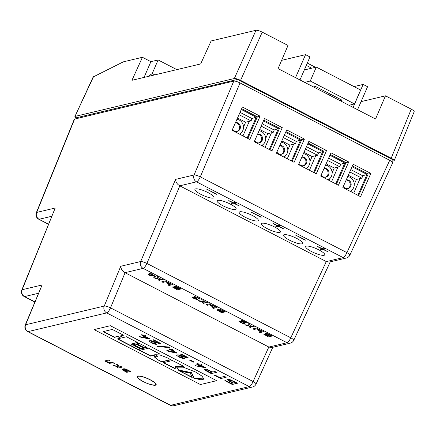 <?xml version="1.0" encoding="UTF-8"?>
<svg xmlns="http://www.w3.org/2000/svg" width="436" height="436" viewBox="0 0 436 436"><rect width="100%" height="100%" fill="white"/><g stroke="black" fill="none" stroke-linecap="round" stroke-linejoin="round"><path stroke-width="0.65" d="M74.67 118.924L36.684 212.425A5.194 1.254 -157.9 0 0 36.335 212.675L74.333 119.148L233.789 81.074C235.157 80.96 237.239 81.576 240.023 82.933L389.724 160.301C392.28 161.712 393.158 162.617 392.346 163.02M271.96 150.889L254.237 141.727L264.543 118.472L282.266 127.628L271.96 150.889M316.258 173.784L298.54 164.623L308.846 141.368L326.564 150.529L316.258 173.784M360.561 196.68L342.843 187.524L353.149 164.263L370.867 173.424L360.561 196.68M338.412 185.235L320.689 176.073L330.995 152.818L348.718 161.974L338.412 185.235M294.109 162.334L276.391 153.178L286.692 129.917L304.415 139.079L294.109 162.334M249.806 139.438L232.088 130.277L242.394 107.022L260.112 116.183L249.806 139.438M263.807 120.134L279.552 128.277L269.982 149.864M308.105 143.035L323.855 151.172L314.285 172.765M352.408 165.931L368.153 174.068L358.588 195.66M330.259 154.48L346.004 162.623L336.439 184.21M285.956 131.585L301.701 139.722L292.136 161.315M241.653 108.689L257.398 116.826L247.833 138.419M195.601 188.892A10.388 2.327 -156.5 0 0 194.936 189.333A10.388 2.327 -156.5 0 0 202.162 194.985A10.388 2.327 -156.5 0 0 213.324 198.053A10.388 2.327 -156.5 0 0 213.983 197.612A10.388 2.327 -156.5 0 0 206.757 191.96A10.388 2.327 -156.5 0 0 195.601 188.892M217.749 200.342A10.388 2.327 -156.5 0 0 217.09 200.778A10.388 2.327 -156.5 0 0 224.317 206.435A10.388 2.327 -156.5 0 0 235.473 209.498A10.388 2.327 -156.5 0 0 236.138 209.062A10.388 2.327 -156.5 0 0 228.911 203.405A10.388 2.327 -156.5 0 0 217.749 200.342M239.904 211.792A10.388 2.327 -156.5 0 0 239.239 212.228A10.388 2.327 -156.5 0 0 246.465 217.886A10.388 2.327 -156.5 0 0 257.622 220.948A10.388 2.327 -156.5 0 0 258.286 220.512A10.388 2.327 -156.5 0 0 251.06 214.855A10.388 2.327 -156.5 0 0 239.904 211.792M262.052 223.237A10.388 2.327 -156.5 0 0 261.387 223.679A10.388 2.327 -156.5 0 0 268.62 229.331A10.388 2.327 -156.5 0 0 279.776 232.399A10.388 2.327 -156.5 0 0 280.441 231.957A10.388 2.327 -156.5 0 0 273.209 226.306A10.388 2.327 -156.5 0 0 262.052 223.237M284.207 234.688A10.388 2.327 -156.5 0 0 283.542 235.124A10.388 2.327 -156.5 0 0 290.768 240.781A10.388 2.327 -156.5 0 0 301.925 243.844A10.388 2.327 -156.5 0 0 302.589 243.408A10.388 2.327 -156.5 0 0 295.363 237.751A10.388 2.327 -156.5 0 0 284.207 234.688M306.355 246.133A10.388 2.327 -156.5 0 0 305.69 246.574A10.388 2.327 -156.5 0 0 312.917 252.226A10.388 2.327 -156.5 0 0 324.079 255.294A10.388 2.327 -156.5 0 0 324.738 254.858A10.388 2.327 -156.5 0 0 317.512 249.201A10.388 2.327 -156.5 0 0 306.355 246.133M232.977 202.904L231.391 203.301L232.77 203.955L234.306 203.59L239.01 205.814L234.851 203.459L236.437 203.062L235.059 202.408L233.522 202.773L228.775 200.582L232.977 202.904L229.216 200.958M215.924 194.091L216.861 194.369L216.469 193.96L206.62 189.131L216.915 194.309M277.28 225.799L275.694 226.197L277.073 226.851L278.609 226.486L283.313 228.715L279.154 226.355L280.74 225.957L279.362 225.303L277.825 225.668L273.072 223.477L277.28 225.799L273.519 223.853M260.227 216.986L261.164 217.264L260.772 216.856L250.923 212.032L261.213 217.204M321.583 248.694L319.997 249.098L321.376 249.752L322.913 249.381L327.616 251.61L323.452 249.256L325.038 248.858L323.659 248.204L322.122 248.569L317.375 246.378L321.583 248.694L317.817 246.754M304.53 239.882L305.467 240.16L305.069 239.751L295.227 234.928L305.516 240.1M51.612 216.305L39.131 219.275A5.194 4.851 76.6 0 1 36.684 212.425L55.209 208.016L22.149 289.722L42.09 284.981L25.593 324.771L104.248 306.056L120.745 266.271L140.686 261.524L175.55 179.387C175.713 182.063 177.114 184.205 179.757 185.823L326.362 261.595L329.175 262.101L346.348 258.014A5.194 5.194 0 0 0 349.857 255.147A5.194 1.074 -155.1 0 0 346.903 252.64L389.724 160.301M231.407 203.28L232.791 203.906L234.328 203.541L239.064 205.754M275.71 226.18L277.094 226.807L278.631 226.442L283.367 228.655M320.013 249.076L321.392 249.703L322.929 249.338L327.67 251.55M368.153 174.068L370.867 173.424M346.004 162.623L348.718 161.974M323.855 151.172L326.564 150.529M301.701 139.722L304.415 139.079M279.552 128.277L282.266 127.628M257.398 116.826L260.112 116.183M76.158 118.57L76.523 117.725L237.451 79.439L392.509 159.581L391.681 161.489M237.451 79.439L236.557 81.499M414.2 111.643L394.155 160.715L391.697 161.445M393.817 160.944C394.629 160.535 393.752 159.631 391.196 158.224L411.246 109.147C413.802 110.559 414.674 111.463 413.868 111.867M93.571 76.583L74.883 116.576L93.162 76.965L123.328 61.841L142.419 57.296L131.945 80.306L200.653 63.956L211.128 40.951L256.003 30.28C257.376 30.166 259.453 30.782 262.238 32.139L240.568 80.371L391.196 158.224M240.568 80.371C237.784 79.02 235.702 78.398 234.334 78.513L256.003 30.28M75.215 116.363L234.334 78.513M74.883 116.576L76.316 118.2M142.419 57.296L150.894 61.678L158.126 59.955L176.831 69.624M262.238 32.139L288.011 45.458L278.075 68.626L375.543 119.001L385.473 95.827L411.246 109.147M385.473 95.827L361.079 101.632M353.138 107.419L363.134 84.426L367.564 86.715L357.564 109.709M144.049 77.423L150.894 61.678M148.142 76.447L152.219 73.548L158.126 59.955M152.219 73.548L154.78 74.872M315.484 67.302L307.304 63.078M363.134 84.426L354.016 86.595M281.623 60.348L305.543 54.658L309.969 56.953L299.973 79.941M295.543 77.652L305.543 54.658M311.718 68.201L306.295 65.4M295.243 234.906L304.551 239.838M325.043 248.831L323.452 249.256M317.392 246.356L317.839 246.705M250.94 212.01L260.248 216.937M280.74 225.93L279.154 226.355M273.094 223.461L273.536 223.81M206.637 189.115L215.945 194.042M236.437 203.034L234.851 203.459M228.791 200.56L229.238 200.909M55.209 208.016L21.8 289.984A5.194 5.194 0 0 0 24.231 296.545A5.194 1.45 -62.7 0 0 24.596 296.573L34.847 301.87M42.09 284.981L25.261 324.989A5.194 5.194 0 0 0 27.675 331.589A5.194 1.45 -62.7 0 0 28.04 331.616L170.623 405.311A5.194 1.45 117.3 0 1 170.258 405.284L27.675 331.589M111.796 362.218L108.597 362.648L106.286 361.449L109.654 360.648L108.482 360.043L104.689 360.948L109.354 363.357L112.826 362.861L114.804 363.313L111.796 362.218M118.374 368.022L122.173 367.117L120.99 366.507L119.137 366.949L117.873 364.899L116.461 364.169L118.009 366.507L112.875 365.183L118.815 367.025L117.191 367.412L118.374 368.022L122.118 367.09M127.568 369.908L125.214 368.894L123.748 368.731L123.644 369.21L124.483 369.821L122.271 369.308L122.162 369.783L126.751 372.349L130.544 371.45L127.568 369.908M122.271 369.308L122.162 369.783L126.751 372.349M123.748 368.731L123.644 369.21L124.483 369.821M144.73 335.191L143.499 335.486L141.923 334.674L141.308 334.815L142.888 335.633L139.373 336.467L141.024 337.322L149.853 338.772L145.15 336.341L146.382 336.047L144.73 335.191M156.862 342.418L151.406 340.772L149.673 340.69L149.226 341.192L151.537 342.876L155.085 344.244L156.987 344.287L155.358 343.443L153.919 343.421L152.202 342.761L151.036 341.851L151.368 341.557L158.96 343.421L160.639 343.415L153.57 339.764L152.965 339.906L158.273 342.647L156.862 342.418M151.036 341.851L151.39 341.513L153.401 341.808M149.673 340.69L149.226 341.192L151.559 342.832L155.107 344.195L156.933 344.255M156.66 345.982L157.843 346.593L169.718 347.617L168.498 346.985L156.66 345.982M172.166 349.372L170.934 349.667L169.359 348.855L168.748 348.996L170.323 349.814L166.808 350.648L168.46 351.503L177.294 352.953L172.585 350.522L173.817 350.228L172.166 349.372M184.303 356.599L178.847 354.953L177.109 354.871L176.662 355.373L178.978 357.057L182.52 358.425L184.428 358.463L182.793 357.624L181.354 357.602L179.637 356.942L178.477 356.032L178.804 355.738L186.401 357.602L188.074 357.596L181.005 353.945L180.4 354.087L185.709 356.828L184.303 356.599M178.477 356.032L178.825 355.694L180.836 355.989M177.109 354.871L176.662 355.373L178.994 357.013L182.542 358.376L184.368 358.436M189.328 360.032L193.415 362.147L194.069 361.994L189.982 359.88L189.328 360.032M200.375 363.951L199.138 364.245L197.563 363.433L196.952 363.575L198.527 364.392L195.012 365.226L196.663 366.082L205.498 367.532L200.789 365.096L202.021 364.807L200.375 363.951M205.034 369.243L205.105 370.262L211.264 373.625L216.621 372.349L214.948 371.488L212.817 371.995L206.615 369.281L204.604 369.499M214.136 375.107L220.812 378.562L226.17 377.287L224.502 376.421L219.749 377.554L214.741 374.965L214.136 375.107M228.001 379.402L228.061 380.465L232.802 383.086L231.194 383.467L225.456 380.503L224.851 380.65L232.257 384.476L237.615 383.2L229.75 379.522L227.543 379.669M147.401 383.462A10.388 2.327 -156.5 0 0 155.478 385.201A10.388 2.327 -156.5 0 0 156.143 384.765A10.388 2.327 -156.5 0 0 148.916 379.107A10.388 2.327 -156.5 0 0 137.754 376.045A10.388 2.327 -156.5 0 0 137.089 376.481A10.388 2.327 -156.5 0 0 144.005 381.985M94.083 329.589L200.413 384.541L216.681 380.672L110.357 325.719L94.083 329.589L200.413 384.541L216.681 380.672L110.357 325.719L94.083 329.589M224.927 380.628L232.257 384.476M232.279 384.432L237.56 383.173M227.554 379.647L228.083 380.415L232.802 383.086M235.342 382.481L231.363 380.47L229.718 380.225L229.668 380.89L233.407 382.944L235.342 382.481L231.342 380.519L229.696 380.274L229.668 380.89M214.212 375.091L220.812 378.562M220.834 378.513L226.115 377.26M205.056 369.199L205.122 370.213L211.264 373.625M211.28 373.576L216.567 372.322M212.212 372.137L208.076 370.148L206.757 370.066L206.582 370.573L210.196 372.617L212.212 372.137L208.054 370.197L206.74 370.115L206.582 370.573M197.028 363.559L198.527 364.392M195.088 365.21L196.663 366.082M196.685 366.033L204.893 367.673M204.915 367.63L205.443 367.504M201.966 364.774L200.789 365.096M203.29 366.85L200.2 365.199L197.835 365.799L203.29 366.85L200.179 365.243L197.835 365.799M189.404 360.016L193.415 362.147M193.437 362.103L194.015 361.967M177.13 354.822L176.684 355.324M178.493 355.983L178.825 355.694L178.493 355.983M180.858 355.94L183.959 356.959M183.981 356.915L188.096 357.553M180.477 354.07L185.709 356.828M168.825 348.98L170.323 349.814M166.884 350.631L168.46 351.503M168.481 351.454L176.689 353.095M176.705 353.051L177.239 352.926M173.762 350.201L172.585 350.522M175.081 352.272L171.991 350.62L169.631 351.225L175.081 352.272L171.975 350.664L169.631 351.225M156.791 345.993L157.843 346.593M157.859 346.544L169.604 347.557M151.058 341.802L151.39 341.513L151.058 341.802M153.423 341.759L156.524 342.778M156.546 342.734L160.661 343.372M153.041 339.889L158.273 342.647M141.384 334.799L142.888 335.633M139.449 336.45L141.024 337.322M141.041 337.273L149.248 338.914M149.27 338.87L149.799 338.745M146.327 336.02L145.15 336.341M147.646 338.091L144.556 336.439L142.196 337.044L147.646 338.091L144.534 336.483L142.196 337.044M123.77 368.687L123.661 369.161M122.287 369.259L122.184 369.739M126.767 372.306L130.489 371.418M128.936 370.938L126.048 369.466L124.919 369.314L124.789 369.684L127.606 371.254L128.936 370.938L126.026 369.515L124.903 369.363L124.789 369.684M127.176 371.358L123.552 369.87L123.377 370.137L125.993 371.636L127.176 371.358L124.309 369.99L123.377 370.137M116.537 364.207L118.009 366.507M113.098 365.237L114.216 365.875M114.237 365.826L118.815 367.025M117.268 367.395L118.396 367.979M109.6 360.621L106.286 361.449M104.765 360.932L109.354 363.357M109.371 363.313L112.848 362.817L114.346 363.422M114.368 363.379L114.75 363.286M120.745 266.271C120.941 268.93 122.358 271.072 125.001 272.685L268.898 347.061L271.699 347.568L290.251 343.159A5.194 5.194 0 0 0 293.755 340.298A5.194 1.052 25 0 0 290.796 337.807L326.286 261.551M151.826 273.754L150.954 273.961L149.837 273.383L149.406 273.486L150.524 274.064L148.033 274.658L149.199 275.263L155.456 276.288L152.126 274.566L152.998 274.358L151.826 273.754M157.412 276.642L157.946 278.386L153.777 277.623L155.063 278.293L158.164 278.833L158.437 280.037L159.832 280.757L159.336 279.1L163.751 279.917L162.323 279.176L159.085 278.626L158.84 277.378L157.412 276.642M165.615 280.877L161.816 281.781L162.999 282.392L166.792 281.487L165.615 280.877M172.787 284.588L167.936 282.239L166.187 282.016L166.012 282.555L169.353 284.512L167.805 284.877L168.988 285.487L172.787 284.588M166.187 282.016L166.012 282.555L169.353 284.512M178.182 287.373L175.828 286.365L174.362 286.201L174.258 286.675L175.098 287.286L172.885 286.774L172.776 287.248L177.365 289.815L181.158 288.915L178.182 287.373M172.885 286.774L172.776 287.248L177.365 289.815M174.362 286.201L174.258 286.675L175.098 287.286M197.955 297.51L194.238 296.469L194.075 296.921L194.865 297.505L192.625 297.003L192.434 297.439L193.949 298.475L196.353 299.385L197.622 299.412L193.579 297.81L196.663 298.268L195.284 297.494L195.328 297.063L196.298 297.118L198.331 298.115L198.135 298.562L199.279 299.151L199.612 298.671L197.955 297.51M198.211 298.54L199.279 299.151L199.612 298.671M195.284 297.494L195.344 297.014L195.301 297.45L195.344 297.014L196.32 297.069L198.353 298.066L198.135 298.562M193.579 297.81L193.78 297.526L194.99 297.777M192.625 297.003L192.434 297.439L193.965 298.426L196.374 299.341L197.639 299.368M194.238 296.469L194.075 296.921L194.865 297.505M201.715 299.537L202.244 301.287L198.075 300.524L199.366 301.189L202.468 301.728L202.74 302.933L204.135 303.652L203.639 301.995L208.048 302.813L206.626 302.077L203.383 301.527L203.143 300.273L201.715 299.537M209.912 303.778L206.119 304.677L207.302 305.287L211.095 304.388L209.912 303.778M217.09 307.484L212.239 305.135L210.49 304.911L210.316 305.456L213.656 307.407L212.109 307.772L213.291 308.388L217.09 307.484M210.49 304.911L210.316 305.456L213.656 307.407M222.485 310.274L220.131 309.26L218.665 309.097L218.556 309.571L219.401 310.187L217.183 309.669L217.079 310.143L221.668 312.716L225.461 311.811L222.485 310.274M217.183 309.669L217.079 310.143L221.668 312.716M218.665 309.097L218.556 309.571L219.401 310.187M244.313 322.231L240.449 321.065L239.222 321.005L238.906 321.359L240.541 322.558L243.054 323.523L244.405 323.55L241.01 322.477L240.187 321.828L240.421 321.621L246.989 322.94L241.98 320.351L241.555 320.449L245.31 322.395L244.313 322.231M240.187 321.828L241.86 321.795M239.222 321.005L238.906 321.359L240.563 322.509L243.075 323.474L244.345 323.523M248.509 323.725L249.038 325.469L244.874 324.706L246.16 325.376L249.261 325.915L249.534 327.12L250.929 327.839L250.433 326.183L254.842 327L253.42 326.259L250.177 325.708L249.937 324.46L248.509 323.725M256.706 327.959L252.913 328.864L254.095 329.474L257.889 328.57L256.706 327.959M263.884 331.671L259.033 329.322L257.284 329.098L257.109 329.638L260.45 331.594L258.902 331.96L260.085 332.57L263.884 331.671M257.284 329.098L257.109 329.638L260.45 331.594M269.279 334.456L266.925 333.447L265.459 333.284L265.355 333.758L266.194 334.368L263.982 333.856L263.873 334.33L268.462 336.897L272.255 335.998L269.279 334.456M263.982 333.856L263.873 334.33L268.462 336.897M265.459 333.284L265.355 333.758L266.194 334.368M265.48 333.235L265.371 333.714M263.998 333.807L263.894 334.287M268.478 336.854L272.2 335.965M270.647 335.486L267.759 334.014L266.63 333.862L266.5 334.232L269.317 335.802L270.647 335.486L267.737 334.063L266.614 333.911L266.5 334.232M268.887 335.905L265.262 334.417L265.088 334.685L267.704 336.189L268.887 335.905L266.02 334.537L265.088 334.685M257.305 329.049L257.126 329.594M258.979 331.943L260.085 332.57M260.107 332.526L263.829 331.638M262.27 331.158L259.992 329.954L258.483 329.671L258.357 330.052L260.881 331.491L262.27 331.158L259.97 330.003L258.461 329.72L258.357 330.052M252.989 328.848L254.095 329.474M254.117 329.431L257.834 328.542M248.547 323.741L249.038 325.469M245.043 324.738L246.16 325.376M246.182 325.327L249.261 325.915M249.283 325.872L249.534 327.12M249.555 327.071L250.907 327.774M254.695 326.918L250.433 326.183M239.244 320.961L238.923 321.316M241.882 321.752L244.073 322.487M244.095 322.438L247.01 322.891M241.626 320.433L245.31 322.395M218.687 309.048L218.578 309.527M217.204 309.625L217.095 310.1M221.684 312.667L225.407 311.784M223.853 311.304L220.965 309.833L219.837 309.68L219.706 310.045L222.524 311.62L223.853 311.304L220.943 309.876L219.815 309.724L219.706 310.045M222.093 311.718L218.469 310.236L218.294 310.497L220.91 312.002L222.093 311.718L219.226 310.35L218.294 310.497M210.512 304.868L210.332 305.407M212.185 307.756L213.291 308.388M213.313 308.339L217.035 307.456M215.477 306.971L213.193 305.772L211.689 305.489L211.564 305.865L214.081 307.304L215.477 306.971L213.177 305.816L211.667 305.532L211.564 305.865M206.195 304.66L207.302 305.287M207.323 305.244L211.04 304.361M201.754 299.559L202.244 301.287M198.249 300.551L199.366 301.189M199.388 301.14L202.468 301.728M202.489 301.685L202.74 302.933M202.762 302.884L204.113 303.587M207.901 302.737L203.639 301.995M194.254 296.425L194.096 296.872M192.647 296.96L192.45 297.396M195.006 297.728L196.249 298.366M196.271 298.322L196.609 298.24M198.353 298.066L198.157 298.513L198.353 298.066M199.301 299.101L199.628 298.622M174.384 286.152L174.275 286.632M172.901 286.725L172.798 287.204M177.387 289.771L181.104 288.883M179.55 288.403L176.662 286.932L175.534 286.779L175.408 287.15L178.22 288.719L179.55 288.403L176.64 286.981L175.517 286.828L175.408 287.15M177.79 288.823L174.166 287.335L173.997 287.602L176.613 289.106L177.79 288.823L174.929 287.455L173.997 287.602M166.209 281.967L166.034 282.512M167.882 284.861L168.988 285.487M169.01 285.444L172.732 284.555M171.174 284.076L168.895 282.871L167.386 282.588L167.261 282.969L169.784 284.408L171.174 284.076L168.874 282.92L167.37 282.637L167.261 282.969M161.892 281.765L162.999 282.392M163.02 282.348L166.737 281.46M157.451 276.658L157.946 278.386M153.946 277.656L155.063 278.293M155.085 278.244L158.164 278.833M158.186 278.789L158.437 280.037M158.459 279.988L159.816 280.686M163.598 279.836L159.336 279.1M149.483 273.47L150.524 274.064M148.109 274.636L149.199 275.263M149.221 275.214L155.031 276.391M155.053 276.342L155.401 276.261M152.943 274.331L152.126 274.566M153.892 275.808L151.712 274.62L150.033 275.062L153.892 275.808L151.69 274.669L150.033 275.062M304.66 82.36L310.258 81.031L354.561 103.926L348.958 105.261M304.312 69.962L316.313 67.106L310.258 81.031M316.313 67.106L360.61 90.007L354.561 103.926M340.102 100.683L342.08 100.209L315.5 86.47L313.517 86.944M329.071 94.983L331.055 94.508M138.201 376.273A9.865 2.213 -156.5 0 0 137.569 376.688A9.865 2.213 -156.5 0 0 139.525 379.222A31.545 31.545 0 0 0 152.475 384.852A9.865 2.213 -156.5 0 0 155.036 384.972A9.865 2.213 -156.5 0 0 155.663 384.557A9.865 2.213 -156.5 0 0 148.796 379.184A9.865 2.213 -156.5 0 0 138.201 376.273M121.742 336.761L120.249 335.987L123.497 335.213L112.314 329.436L103.196 331.6L114.385 337.382L117.633 336.608L119.132 337.382L121.742 336.761M144.458 348.048L147.101 347.416L139.166 343.317L136.528 343.944L144.458 348.048L146.823 347.274M141.242 348.811L143.853 348.19L135.923 344.091L133.307 344.713L141.242 348.811L143.575 348.048M137.989 349.585L140.632 348.958L134.184 345.628L131.547 346.255L137.989 349.585L140.354 348.816M159.789 353.978L148.6 348.195L139.487 350.364L150.676 356.141L154.9 355.138L154.769 354.326L159.789 353.978M157.51 359.678L161.849 361.918L170.961 359.749L166.623 357.509L159.843 354.937L156.317 355.04L157.472 356.757L154.001 356.621L157.51 359.678L161.947 361.684L170.683 359.607M182.613 366.551L183.643 366.305L172.449 360.518L163.337 362.687L174.531 368.475L175.583 368.224L175.179 366.54L182.613 366.551L183.365 366.164M195.464 371.957L183.327 367.183L176.678 367.167L178.537 370.235L191.508 372.905L193.797 378.116L194.538 378.355L200.974 379.827L203.934 379.129L202.021 376.121L195.464 371.957M190.309 373.183L179.474 370.954L192.178 377.522L190.309 373.183M130.059 345.486L132.702 344.86L131.214 344.091L137.683 342.549L126.489 336.761L117.377 338.93L130.059 345.486L132.424 344.718M117.753 338.843L130.162 345.258M131.214 344.091L137.411 342.407M180.079 371.08L192.036 377.195M176.738 367.058L178.64 370L191.611 372.676L193.895 377.881L194.538 378.355M194.636 378.126L203.977 379.009M175.179 366.54L182.717 366.316M163.713 362.599L174.629 368.24L175.479 368.038M156.382 354.931L157.472 356.757M154.072 356.512L157.609 359.444M154.769 354.326L159.511 353.83M139.863 350.272L150.774 355.912L154.813 354.953M131.923 346.162L138.092 349.35M133.683 344.62L141.34 348.577M136.904 343.857L144.561 347.814M103.572 331.513L114.483 337.153L117.736 336.379L119.235 337.153L121.47 336.619M120.249 335.987L123.225 335.071M235.413 122.772A4.464 4.169 -103.4 0 1 239.135 129.187A4.464 4.169 -103.4 0 1 236.803 131.427A4.464 4.169 76.6 0 0 239.135 129.187A4.464 4.169 76.6 0 0 235.413 122.772M247.152 138.065L256.226 117.208L241.299 109.491M251.948 118.521L256.226 117.208M242.972 135.907L249.305 121.339M240.291 134.517L240.906 133.1M243.517 127.089L245.642 122.211L251.065 120.919L252.079 118.587L240.029 112.357M232.606 129.111A4.464 4.169 76.6 0 0 237.26 131.345A4.464 4.169 76.6 0 0 240.04 128.969A4.464 4.169 76.6 0 0 239.533 124.38A4.464 4.169 76.6 0 0 235.489 122.598M239.424 134.07A7.777 7.265 76.6 0 0 242.863 130.429A7.777 7.265 76.6 0 0 236.944 119.311M237.522 118.014L245.642 122.211M238.999 114.684L251.065 120.919M257.567 134.217A4.464 4.169 -103.4 0 1 261.284 140.632A4.464 4.169 -103.4 0 1 258.957 142.872A4.464 4.169 76.6 0 0 261.284 140.632A4.464 4.169 76.6 0 0 257.567 134.217M269.306 149.515L278.375 128.653L263.448 120.941M274.102 129.972L278.375 128.653M265.121 147.352L271.454 132.789M262.439 145.967L263.055 144.545M265.671 138.534L267.791 133.661L273.214 132.37L274.228 130.037L262.178 123.808M254.755 140.555A4.464 4.169 76.6 0 0 259.415 142.795A4.464 4.169 76.6 0 0 262.189 140.419A4.464 4.169 76.6 0 0 261.687 135.83A4.464 4.169 76.6 0 0 257.643 134.043M261.573 145.52A7.777 7.265 76.6 0 0 265.017 141.88A7.777 7.265 76.6 0 0 259.098 130.762M259.671 129.465L267.791 133.661M261.148 126.129L273.214 132.37M279.716 145.668A4.464 4.169 -103.4 0 1 283.438 152.082A4.464 4.169 -103.4 0 1 281.106 154.322A4.464 4.169 76.6 0 0 283.438 152.082A4.464 4.169 76.6 0 0 279.716 145.668M291.455 160.966L300.524 140.103L285.602 132.391M296.251 141.417L300.524 140.103M287.27 158.802L293.602 144.234M284.588 157.418L285.209 155.995M287.82 149.984L289.94 145.106L295.368 143.815L296.382 141.487L284.332 135.258M276.909 152.006A4.464 4.169 76.6 0 0 281.563 154.24A4.464 4.169 76.6 0 0 284.343 151.864A4.464 4.169 76.6 0 0 283.836 147.275A4.464 4.169 76.6 0 0 279.792 145.493M283.722 156.965A7.777 7.265 76.6 0 0 287.166 153.325A7.777 7.265 76.6 0 0 281.247 142.212M281.825 140.91L289.94 145.106M283.302 137.58L295.368 143.815M301.865 157.118A4.464 4.169 -103.4 0 1 305.587 163.533A4.464 4.169 -103.4 0 1 303.254 165.773A4.464 4.169 76.6 0 0 305.587 163.533A4.464 4.169 76.6 0 0 301.865 157.118M313.609 172.411L322.678 151.554L307.751 143.836M318.4 152.867L322.678 151.554M309.424 170.253L315.757 155.685M306.742 168.863L307.358 167.446M309.974 161.434L312.094 156.557L317.517 155.265L318.531 152.932L306.481 146.703M299.058 163.456A4.464 4.169 76.6 0 0 303.718 165.691A4.464 4.169 76.6 0 0 306.492 163.315A4.464 4.169 76.6 0 0 305.99 158.726A4.464 4.169 76.6 0 0 301.946 156.944M305.876 168.416A7.777 7.265 76.6 0 0 309.315 164.775A7.777 7.265 76.6 0 0 303.402 153.657M303.974 152.36L312.094 156.557M305.451 149.03L317.517 155.265M324.019 168.563A4.464 4.169 -103.4 0 1 327.741 174.978A4.464 4.169 -103.4 0 1 325.409 177.218A4.464 4.169 76.6 0 0 327.741 174.978A4.464 4.169 76.6 0 0 324.019 168.563M335.758 183.861L344.827 162.999L329.899 155.287M340.554 164.318L344.827 162.999M331.573 181.698L337.905 167.135M328.891 180.313L329.507 178.891M332.123 172.879L334.243 168.007L339.666 166.715L340.68 164.383L328.63 158.154M321.207 174.901A4.464 4.169 76.6 0 0 325.866 177.141A4.464 4.169 76.6 0 0 328.64 174.765A4.464 4.169 76.6 0 0 328.139 170.176A4.464 4.169 76.6 0 0 324.095 168.389M328.025 179.866A7.777 7.265 76.6 0 0 331.469 176.226A7.777 7.265 76.6 0 0 325.55 165.108M326.128 163.811L334.243 168.007M327.6 160.475L339.666 166.715M346.168 180.014A4.464 4.169 -103.4 0 1 349.89 186.428A4.464 4.169 -103.4 0 1 347.557 188.668A4.464 4.169 76.6 0 0 349.89 186.428A4.464 4.169 76.6 0 0 346.168 180.014M357.907 195.312L366.981 174.449L352.054 166.737M362.703 175.763L366.981 174.449M353.727 193.148L360.06 178.58M351.045 191.764L351.661 190.341M354.272 184.33L356.392 179.452L361.82 178.161L362.834 175.833L350.784 169.604M343.361 186.352A4.464 4.169 76.6 0 0 348.015 188.586A4.464 4.169 76.6 0 0 350.795 186.21A4.464 4.169 76.6 0 0 350.288 181.621A4.464 4.169 76.6 0 0 346.244 179.839M350.179 191.311A7.777 7.265 76.6 0 0 353.618 187.671A7.777 7.265 76.6 0 0 347.699 176.558M348.277 175.256L356.392 179.452M349.754 171.926L361.82 178.161M36.335 212.675A5.194 5.194 0 0 0 38.76 219.243A5.194 1.45 -62.7 0 0 39.131 219.275L48.456 224.093M240.023 82.933L200.304 176.869L346.903 252.64A5.194 1.45 -62.7 0 1 343.127 257.605L196.522 181.834L179.757 185.823M175.55 179.387L194.075 174.983L233.789 81.074M326.362 261.595L343.127 257.605A5.194 4.851 76.6 0 0 346.348 258.014M179.834 185.861L146.899 263.437L290.796 337.807A5.194 1.45 117.3 0 1 287.03 342.745L143.133 268.374L125.001 272.685M38.406 293.286L24.596 296.573A5.194 4.851 76.6 0 1 22.149 289.722A5.194 1.275 -158 0 0 21.8 289.984M170.258 405.284A5.194 5.194 0 0 0 173.844 405.72A5.194 4.851 76.6 0 1 170.623 405.311L249.278 386.601L106.695 312.906L28.04 331.616A5.194 4.851 76.6 0 1 25.593 324.771A5.194 1.139 -157.5 0 0 25.261 324.989M125.078 272.729L110.521 307.838A5.194 1.139 22.5 0 0 104.248 306.056A5.194 4.851 76.6 0 0 106.695 312.906A5.194 1.45 -62.7 0 0 110.521 307.838L253.103 381.527A5.194 1.45 117.3 0 1 249.278 386.601A5.194 4.851 76.6 0 0 252.499 387.01L173.844 405.72M252.499 387.01A5.194 5.194 0 0 0 256.025 384.111A5.194 1.188 24.5 0 0 253.103 381.527L268.821 347.018M268.898 347.061L287.03 342.745A5.194 4.851 76.6 0 0 290.251 343.159M140.686 261.524A5.194 4.851 76.6 0 0 143.133 268.374A5.194 1.45 -62.7 0 0 146.899 263.437A5.194 0.997 23 0 0 140.686 261.524M194.075 174.983A5.194 4.851 76.6 0 0 196.522 181.834A5.194 1.45 117.3 0 0 200.304 176.869A5.194 1.025 -157.1 0 0 194.075 174.983M38.76 219.243L48.407 224.229M24.231 296.545L34.793 302.001M272.778 347.312L256.025 384.111M330.27 261.84L293.755 340.298M392.678 162.808L349.857 255.147M155.957 383.887L155.663 384.557M137.858 376.023L137.569 376.688"/></g></svg>
